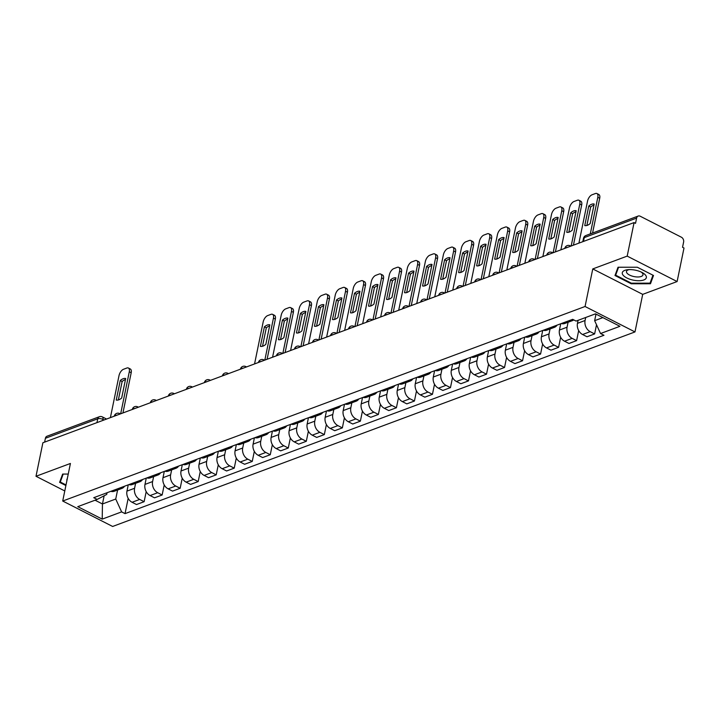 <?xml version="1.0" encoding="UTF-8"?>
<svg xmlns="http://www.w3.org/2000/svg" width="720" height="720" viewBox="0 0 720 720"><rect width="100%" height="100%" fill="white"/><g stroke="black" fill="none" stroke-linecap="round" stroke-linejoin="round"><path stroke-width="1.08" d="M677.115 281.547L627.192 256.113L634.077 222.588L42.885 442.764L36 476.28L70.425 463.464L62.712 501.03L112.635 526.464L634.986 331.929L642.699 294.363L677.115 281.547L684 248.022L682.542 247.284L683.613 242.064A3.78 2.862 69.6 0 0 681.399 237.213L640.206 216.225A3.78 2.862 69.6 0 0 638.19 216.054A3.78 2.862 69.6 0 0 636.597 218.106L584.271 237.6A3.78 1.566 -168.4 0 0 583.479 238.32L582.795 241.686M627.192 256.113L592.767 268.929L585.063 306.495L62.712 501.03M634.077 222.588L635.526 223.335L636.597 218.106M36 476.28L64.782 490.95M44.622 442.116L45.405 438.282A3.78 2.862 -110.4 0 1 46.998 436.221L99.324 416.736A3.78 2.862 69.6 0 0 97.74 418.797L45.405 438.282M128.25 484.839L126.963 491.112A8.694 6.588 69.6 0 0 132.066 502.272L136.503 504.54L144.126 501.696L139.689 499.437A8.694 6.588 -110.4 0 1 134.586 488.277L135.603 483.309M110.826 491.328A8.694 6.588 69.6 0 0 114.273 491.256L121.896 488.412A8.694 6.588 -110.4 0 1 118.449 488.484M146.196 491.634L144.126 501.696M124.56 486.216A8.694 6.588 -110.4 0 1 121.896 488.412M146.268 478.125L144.981 484.407A8.694 6.588 69.6 0 0 150.084 495.567L154.53 497.826L162.153 494.991L157.707 492.723A8.694 6.588 -110.4 0 1 152.604 481.563L153.621 476.604M128.844 484.614A8.694 6.588 69.6 0 0 132.3 484.542L139.923 481.707A8.694 6.588 -110.4 0 1 136.467 481.779M164.214 484.92L162.153 494.991M142.578 479.502A8.694 6.588 -110.4 0 1 139.923 481.707M164.295 471.411L162.999 477.693A8.694 6.588 69.6 0 0 168.111 488.853L172.548 491.112L180.171 488.277L175.734 486.018A8.694 6.588 -110.4 0 1 170.622 474.858L171.648 469.89M146.862 477.9A8.694 6.588 69.6 0 0 150.318 477.837L157.941 474.993A8.694 6.588 -110.4 0 1 154.485 475.065M182.232 478.215L180.171 488.277M160.596 472.788A8.694 6.588 -110.4 0 1 157.941 474.993M182.313 464.706L181.026 470.979A8.694 6.588 69.6 0 0 186.129 482.139L190.566 484.407L198.189 481.563L193.752 479.304A8.694 6.588 -110.4 0 1 188.649 468.144L189.666 463.176M164.889 471.195A8.694 6.588 69.6 0 0 168.336 471.123L175.959 468.279A8.694 6.588 -110.4 0 1 172.512 468.351M200.259 471.501L198.189 481.563M178.614 466.083A8.694 6.588 -110.4 0 1 175.959 468.279M200.331 457.992L199.044 464.274A8.694 6.588 69.6 0 0 204.147 475.434L208.584 477.693L216.207 474.858L211.77 472.59A8.694 6.588 -110.4 0 1 206.667 461.43L207.684 456.471M182.907 464.481A8.694 6.588 69.6 0 0 186.354 464.409L193.977 461.574A8.694 6.588 -110.4 0 1 190.53 461.646M218.277 464.787L216.207 474.858M196.641 459.369A8.694 6.588 -110.4 0 1 193.977 461.574M218.349 451.278L217.062 457.56A8.694 6.588 69.6 0 0 222.165 468.72L226.602 470.979L234.234 468.144L229.788 465.885A8.694 6.588 -110.4 0 1 224.685 454.725L225.702 449.757M200.925 457.767A8.694 6.588 69.6 0 0 204.372 457.704L212.004 454.86A8.694 6.588 -110.4 0 1 208.548 454.932M236.295 458.082L234.234 468.144M214.659 452.655A8.694 6.588 -110.4 0 1 212.004 454.86M236.367 444.573L235.08 450.846A8.694 6.588 69.6 0 0 240.183 462.006L244.629 464.274L252.252 461.43L247.815 459.171A8.694 6.588 -110.4 0 1 242.703 448.011L243.729 443.043M218.943 451.062A8.694 6.588 69.6 0 0 222.399 450.99L230.022 448.146A8.694 6.588 -110.4 0 1 226.566 448.218M254.313 451.368L252.252 461.43M232.677 445.95A8.694 6.588 -110.4 0 1 230.022 448.146M254.394 437.859L253.098 444.141A8.694 6.588 69.6 0 0 258.21 455.301L262.647 457.56L270.27 454.725L265.833 452.457A8.694 6.588 -110.4 0 1 260.73 441.297L261.747 436.338M236.961 444.348A8.694 6.588 69.6 0 0 240.417 444.276L248.04 441.441A8.694 6.588 -110.4 0 1 244.584 441.513M272.34 444.654L270.27 454.725M250.695 439.236A8.694 6.588 -110.4 0 1 248.04 441.441M272.412 431.145L271.125 437.427A8.694 6.588 69.6 0 0 276.228 448.587L280.665 450.846L288.288 448.011L283.851 445.752A8.694 6.588 -110.4 0 1 278.748 434.592L279.765 429.624M254.988 437.634A8.694 6.588 69.6 0 0 258.435 437.571L266.058 434.727A8.694 6.588 -110.4 0 1 262.611 434.799M290.358 437.949L288.288 448.011M268.713 432.522A8.694 6.588 -110.4 0 1 266.058 434.727M290.43 424.44L289.143 430.713A8.694 6.588 69.6 0 0 294.246 441.873L298.683 444.141L306.306 441.297L301.869 439.038A8.694 6.588 -110.4 0 1 296.766 427.878L297.783 422.91M273.006 430.929A8.694 6.588 69.6 0 0 276.453 430.857L284.076 428.013A8.694 6.588 -110.4 0 1 280.629 428.085M308.376 431.235L306.306 441.297M286.74 425.817A8.694 6.588 -110.4 0 1 284.076 428.013M308.448 417.726L307.161 424.008A8.694 6.588 69.6 0 0 312.264 435.168L316.71 437.427L324.333 434.592L319.887 432.324A8.694 6.588 -110.4 0 1 314.784 421.164L315.801 416.205M291.024 424.215A8.694 6.588 69.6 0 0 294.48 424.143L302.103 421.308A8.694 6.588 -110.4 0 1 298.647 421.38M326.394 424.521L324.333 434.592M304.758 419.103A8.694 6.588 -110.4 0 1 302.103 421.308M326.466 411.012L325.179 417.294A8.694 6.588 69.6 0 0 330.291 428.454L334.728 430.713L342.351 427.878L337.914 425.619A8.694 6.588 -110.4 0 1 332.802 414.459L333.828 409.491M309.042 417.501A8.694 6.588 69.6 0 0 312.498 417.438L320.121 414.594A8.694 6.588 -110.4 0 1 316.665 414.666M344.412 417.816L342.351 427.878M322.776 412.389A8.694 6.588 -110.4 0 1 320.121 414.594M344.493 404.307L343.197 410.58A8.694 6.588 69.6 0 0 348.309 421.74L352.746 424.008L360.369 421.164L355.932 418.905A8.694 6.588 -110.4 0 1 350.829 407.745L351.846 402.777M327.06 410.796A8.694 6.588 69.6 0 0 330.516 410.724L338.139 407.88A8.694 6.588 -110.4 0 1 334.692 407.952M362.439 411.102L360.369 421.164M340.794 405.684A8.694 6.588 -110.4 0 1 338.139 407.88M362.511 397.593L361.224 403.875A8.694 6.588 69.6 0 0 366.327 415.035L370.764 417.294L378.387 414.459L373.95 412.191A8.694 6.588 -110.4 0 1 368.847 401.031L369.864 396.072M345.087 404.082A8.694 6.588 69.6 0 0 348.534 404.01L356.157 401.175A8.694 6.588 -110.4 0 1 352.71 401.247M380.457 404.388L378.387 414.459M358.821 398.97A8.694 6.588 -110.4 0 1 356.157 401.175M380.529 390.879L379.242 397.161A8.694 6.588 69.6 0 0 384.345 408.321L388.782 410.58L396.414 407.745L391.968 405.486A8.694 6.588 -110.4 0 1 386.865 394.326L387.882 389.358M363.105 397.368A8.694 6.588 69.6 0 0 366.552 397.305L374.175 394.461A8.694 6.588 -110.4 0 1 370.728 394.533M398.475 397.683L396.414 407.745M376.839 392.256A8.694 6.588 -110.4 0 1 374.175 394.461M398.547 384.174L397.26 390.447A8.694 6.588 69.6 0 0 402.363 401.607L406.809 403.875L414.432 401.031L409.986 398.772A8.694 6.588 -110.4 0 1 404.883 387.612L405.9 382.644M381.123 390.663A8.694 6.588 69.6 0 0 384.579 390.591L392.202 387.747A8.694 6.588 -110.4 0 1 388.746 387.819M416.493 390.969L414.432 401.031M394.857 385.551A8.694 6.588 -110.4 0 1 392.202 387.747M416.574 377.46L415.278 383.742A8.694 6.588 69.6 0 0 420.39 394.902L424.827 397.161L432.45 394.326L428.013 392.058A8.694 6.588 -110.4 0 1 422.901 380.898L423.927 375.939M399.141 383.949A8.694 6.588 69.6 0 0 402.597 383.877L410.22 381.042A8.694 6.588 -110.4 0 1 406.764 381.114M434.511 384.255L432.45 394.326M412.875 378.837A8.694 6.588 -110.4 0 1 410.22 381.042M434.592 370.746L433.305 377.028A8.694 6.588 69.6 0 0 438.408 388.188L442.845 390.447L450.468 387.612L446.031 385.353A8.694 6.588 -110.4 0 1 440.928 374.193L441.945 369.225M417.168 377.235A8.694 6.588 69.6 0 0 420.615 377.172L428.238 374.328A8.694 6.588 -110.4 0 1 424.791 374.4M452.538 377.55L450.468 387.612M430.893 372.123A8.694 6.588 -110.4 0 1 428.238 374.328M452.61 364.041L451.323 370.314A8.694 6.588 69.6 0 0 456.426 381.474L460.863 383.742L468.486 380.898L464.049 378.639A8.694 6.588 -110.4 0 1 458.946 367.479L459.963 362.511M435.186 370.53A8.694 6.588 69.6 0 0 438.633 370.458L446.256 367.614A8.694 6.588 -110.4 0 1 442.809 367.686M470.556 370.836L468.486 380.898M448.92 365.418A8.694 6.588 -110.4 0 1 446.256 367.614M470.628 357.327L469.341 363.609A8.694 6.588 69.6 0 0 474.444 374.769L478.89 377.028L486.513 374.193L482.067 371.925A8.694 6.588 -110.4 0 1 476.964 360.765L477.981 355.806M453.204 363.816A8.694 6.588 69.6 0 0 456.651 363.744L464.283 360.909A8.694 6.588 -110.4 0 1 460.827 360.981M488.574 364.122L486.513 374.193M466.938 358.704A8.694 6.588 -110.4 0 1 464.283 360.909M488.646 350.613L487.359 356.895A8.694 6.588 69.6 0 0 492.462 368.055L496.908 370.314L504.531 367.479L500.094 365.22A8.694 6.588 -110.4 0 1 494.982 354.06L496.008 349.092M471.222 357.102A8.694 6.588 69.6 0 0 474.678 357.039L482.301 354.195A8.694 6.588 -110.4 0 1 478.845 354.267M506.592 357.417L504.531 367.479M484.956 351.99A8.694 6.588 -110.4 0 1 482.301 354.195M506.673 343.908L505.377 350.181A8.694 6.588 69.6 0 0 510.489 361.341L514.926 363.609L522.549 360.765L518.112 358.506A8.694 6.588 -110.4 0 1 513.009 347.346L514.026 342.378M489.24 350.397A8.694 6.588 69.6 0 0 492.696 350.325L500.319 347.481A8.694 6.588 -110.4 0 1 496.863 347.553M524.619 350.703L522.549 360.765M502.974 345.285A8.694 6.588 -110.4 0 1 500.319 347.481M524.691 337.194L523.404 343.476A8.694 6.588 69.6 0 0 528.507 354.636L532.944 356.895L540.567 354.06L536.13 351.792A8.694 6.588 -110.4 0 1 531.027 340.632L532.044 335.673M507.267 343.683A8.694 6.588 69.6 0 0 510.714 343.611L518.337 340.776A8.694 6.588 -110.4 0 1 514.89 340.848M542.637 343.989L540.567 354.06M521.001 338.571A8.694 6.588 -110.4 0 1 518.337 340.776M542.709 330.48L541.422 336.762A8.694 6.588 69.6 0 0 546.525 347.922L550.962 350.181L558.585 347.346L554.148 345.087A8.694 6.588 -110.4 0 1 549.045 333.927L550.062 328.959M525.285 336.969A8.694 6.588 69.6 0 0 528.732 336.906L536.355 334.062A8.694 6.588 -110.4 0 1 532.908 334.134M560.655 337.284L558.585 347.346M539.019 331.857A8.694 6.588 -110.4 0 1 536.355 334.062M560.727 323.775L559.44 330.048A8.694 6.588 69.6 0 0 564.543 341.208L568.989 343.476L576.612 340.632L572.166 338.373A8.694 6.588 -110.4 0 1 567.063 327.213L568.08 322.245M543.303 330.264A8.694 6.588 69.6 0 0 546.759 330.192L554.382 327.348A8.694 6.588 -110.4 0 1 550.926 327.42M578.673 330.57L576.612 340.632M557.037 325.152A8.694 6.588 -110.4 0 1 554.382 327.348M578.079 320.328L577.458 323.343A8.694 6.588 69.6 0 0 582.57 334.503L587.007 336.762L594.63 333.927L590.193 331.659A8.694 6.588 -110.4 0 1 585.081 320.499L585.702 317.484M561.321 323.55A8.694 6.588 69.6 0 0 564.777 323.478L572.4 320.643A8.694 6.588 -110.4 0 1 568.944 320.715M596.511 324.747L594.63 333.927M573.75 319.887A8.694 6.588 -110.4 0 1 572.4 320.643M104.139 495.783L102.456 503.973L115.74 499.032L117.585 490.023M107.064 492.732L106.713 494.433L97.164 499.428L77.76 506.655L102.213 519.12L102.456 503.973L95.067 500.211M115.74 499.032L121.617 511.884L125.037 513.63L603.954 335.277L600.534 333.531L619.938 326.304L595.485 313.848L576.081 321.075L572.661 319.329L93.744 497.691L97.164 499.428M121.617 511.884L102.213 519.12M634.986 331.929L585.063 306.495M68.247 474.066L62.649 474.075L59.607 482.355L65.889 485.55M642.699 294.363L592.767 268.929M637.29 267.219L618.03 267.237L614.997 275.517L631.215 283.779L650.475 283.761L653.508 275.481L637.29 267.219M595.998 314.109L594.648 320.67L602.874 317.61M128.178 498.348L125.037 513.63M600.534 333.531L594.648 320.67M651.303 279.72L650.475 283.761M631.341 283.167L631.215 283.779M118.35 399.96L122.139 381.501A11.817 5.94 117 0 1 125.46 379.566M120.672 413.793L129.294 371.781A5.67 2.853 -63 0 0 128.403 368.019L130.302 368.982A5.67 2.853 117 0 1 131.193 372.744L122.94 412.947M120.249 380.538L116.244 400.05A11.817 5.94 117 0 0 121.671 398.025L125.676 378.513A11.817 5.94 117 0 0 120.249 380.538L122.139 381.501M128.403 368.019A5.67 2.853 -63 0 0 126.873 368.019L123.516 369.27A5.67 2.853 -63 0 0 119.016 375.615L110.394 417.618M66.015 484.938L60.282 482.013L63.189 474.066M60.966 478.647L60.282 482.013M67.311 478.629A12.285 5.103 -168.4 0 0 66.924 480.51M632.547 279.99A12.285 5.103 -168.4 0 0 645.219 279.234A12.285 5.103 -168.4 0 0 642.51 272.727A12.285 5.103 -168.4 0 0 636.093 270.333A12.285 5.103 -168.4 0 0 627.759 269.703A12.285 5.103 -168.4 0 0 622.521 274.266A12.285 5.103 -168.4 0 0 632.547 279.99M629.172 269.604A8.415 3.492 -168.4 0 0 626.49 271.476A8.415 3.492 -168.4 0 0 633.519 276.471A8.415 3.492 -168.4 0 0 642.969 274.86A8.415 3.492 -168.4 0 0 641.241 272.079M652.959 275.202L650.034 283.167L631.377 283.185L615.663 275.184L618.579 267.237M616.356 271.809L615.663 275.184M262.512 346.266L266.301 327.816A11.817 5.94 117 0 1 269.622 325.881M264.834 360.099L273.456 318.096A5.67 2.853 -63 0 0 272.565 314.334L274.455 315.297A5.67 2.853 117 0 1 275.346 319.059L267.093 359.262M264.402 326.844L260.397 346.356A11.817 5.94 117 0 0 265.833 344.34L269.838 324.828A11.817 5.94 117 0 0 264.402 326.844L266.301 327.816M272.565 314.334A5.67 2.853 -63 0 0 271.026 314.334L267.678 315.585A5.67 2.853 -63 0 0 263.178 321.921L254.556 363.933M280.53 339.561L284.319 321.102A11.817 5.94 117 0 1 287.64 319.167M282.852 353.394L291.474 311.382A5.67 2.853 -63 0 0 290.583 307.62L292.473 308.583A5.67 2.853 117 0 1 293.373 312.345L285.12 352.548M282.429 320.139L278.424 339.651A11.817 5.94 117 0 0 283.851 337.626L287.856 318.114A11.817 5.94 117 0 0 282.429 320.139L284.319 321.102M290.583 307.62A5.67 2.853 -63 0 0 289.044 307.62L285.696 308.871A5.67 2.853 -63 0 0 281.196 315.216L272.574 357.219M298.548 332.847L302.337 314.388A11.817 5.94 117 0 1 305.658 312.462M300.87 346.68L309.492 304.677A5.67 2.853 -63 0 0 308.601 300.915L310.5 301.878A5.67 2.853 117 0 1 311.391 305.64L303.138 345.834M300.447 313.425L296.442 332.937A11.817 5.94 117 0 0 301.869 330.912L305.874 311.4A11.817 5.94 117 0 0 300.447 313.425L302.337 314.388M308.601 300.915A5.67 2.853 -63 0 0 307.071 300.915L303.714 302.157A5.67 2.853 -63 0 0 299.214 308.502L290.592 350.505M316.566 326.133L320.355 307.683A11.817 5.94 117 0 1 323.676 305.748M318.897 339.966L327.519 297.963A5.67 2.853 -63 0 0 326.628 294.201L328.518 295.164A5.67 2.853 117 0 1 329.409 298.926L321.156 339.129M318.465 306.711L314.46 326.223A11.817 5.94 117 0 0 319.887 324.207L323.892 304.695A11.817 5.94 117 0 0 318.465 306.711L320.355 307.683M326.628 294.201A5.67 2.853 -63 0 0 325.089 294.201L321.741 295.452A5.67 2.853 -63 0 0 317.232 301.788L308.61 343.8M334.593 319.428L338.382 300.969A11.817 5.94 117 0 1 341.694 299.034M336.915 333.261L345.537 291.249A5.67 2.853 -63 0 0 344.646 287.487L346.536 288.45A5.67 2.853 117 0 1 347.427 292.212L339.174 332.415M336.483 300.006L332.478 319.518A11.817 5.94 117 0 0 337.905 317.493L341.919 297.981A11.817 5.94 117 0 0 336.483 300.006L338.382 300.969M344.646 287.487A5.67 2.853 -63 0 0 343.107 287.487L339.759 288.738A5.67 2.853 -63 0 0 335.259 295.083L326.637 337.086M352.611 312.714L356.4 294.255A11.817 5.94 117 0 1 359.721 292.329M354.933 326.547L363.555 284.544A5.67 2.853 -63 0 0 362.664 280.782L364.554 281.745A5.67 2.853 117 0 1 365.445 285.507L357.201 325.701M354.501 293.292L350.496 312.804A11.817 5.94 117 0 0 355.932 310.779L359.937 291.267A11.817 5.94 117 0 0 354.501 293.292L356.4 294.255M362.664 280.782A5.67 2.853 -63 0 0 361.125 280.782L357.777 282.024A5.67 2.853 -63 0 0 353.277 288.369L344.655 330.372M370.629 306L374.418 287.55A11.817 5.94 117 0 1 377.739 285.615M372.951 319.833L381.573 277.83A5.67 2.853 -63 0 0 380.682 274.068L382.581 275.031A5.67 2.853 117 0 1 383.472 278.793L375.219 318.996M372.528 286.578L368.523 306.09A11.817 5.94 117 0 0 373.95 304.074L377.955 284.562A11.817 5.94 117 0 0 372.528 286.578L374.418 287.55M380.682 274.068A5.67 2.853 -63 0 0 379.152 274.068L375.795 275.319A5.67 2.853 -63 0 0 371.295 281.655L362.673 323.667M388.647 299.295L392.436 280.836A11.817 5.94 117 0 1 395.757 278.901M390.969 313.128L399.6 271.116A5.67 2.853 -63 0 0 398.709 267.354L400.599 268.317A5.67 2.853 117 0 1 401.49 272.079L393.237 312.282M390.546 279.873L386.541 299.385A11.817 5.94 117 0 0 391.968 297.36L395.973 277.848A11.817 5.94 117 0 0 390.546 279.873L392.436 280.836M398.709 267.354A5.67 2.853 -63 0 0 397.17 267.354L393.822 268.605A5.67 2.853 -63 0 0 389.313 274.95L380.691 316.953M406.665 292.581L410.454 274.122A11.817 5.94 117 0 1 413.775 272.196M408.996 306.414L417.618 264.411A5.67 2.853 -63 0 0 416.727 260.649L418.617 261.612A5.67 2.853 117 0 1 419.508 265.374L411.255 305.568M408.564 273.159L404.559 292.671A11.817 5.94 117 0 0 409.986 290.646L413.991 271.134A11.817 5.94 117 0 0 408.564 273.159L410.454 274.122M416.727 260.649A5.67 2.853 -63 0 0 415.188 260.649L411.84 261.891A5.67 2.853 -63 0 0 407.331 268.236L398.709 310.239M424.692 285.867L428.481 267.417A11.817 5.94 117 0 1 431.802 265.482M427.014 299.7L435.636 257.697A5.67 2.853 -63 0 0 434.745 253.935L436.635 254.898A5.67 2.853 117 0 1 437.526 258.66L429.273 298.863M426.582 266.445L422.577 285.957A11.817 5.94 117 0 0 428.013 283.941L432.018 264.429A11.817 5.94 117 0 0 426.582 266.445L428.481 267.417M434.745 253.935A5.67 2.853 -63 0 0 433.206 253.935L429.858 255.186A5.67 2.853 -63 0 0 425.358 261.522L416.736 303.534M442.71 279.162L446.499 260.703A11.817 5.94 117 0 1 449.82 258.768M445.032 292.995L453.654 250.983A5.67 2.853 -63 0 0 452.763 247.221L454.653 248.184A5.67 2.853 117 0 1 455.544 251.946L447.3 292.149M444.609 259.74L440.604 279.252A11.817 5.94 117 0 0 446.031 277.227L450.036 257.715A11.817 5.94 117 0 0 444.609 259.74L446.499 260.703M452.763 247.221A5.67 2.853 -63 0 0 451.224 247.221L447.876 248.472A5.67 2.853 -63 0 0 443.376 254.817L434.754 296.82M460.728 272.448L464.517 253.989A11.817 5.94 117 0 1 467.838 252.063M463.05 286.281L471.672 244.278A5.67 2.853 -63 0 0 470.781 240.516L472.68 241.479A5.67 2.853 117 0 1 473.571 245.241L465.318 285.435M462.627 253.026L458.622 272.538A11.817 5.94 117 0 0 464.049 270.513L468.054 251.001A11.817 5.94 117 0 0 462.627 253.026L464.517 253.989M470.781 240.516A5.67 2.853 -63 0 0 469.251 240.516L465.894 241.758A5.67 2.853 -63 0 0 461.394 248.103L452.772 290.106M478.746 265.734L482.535 247.284A11.817 5.94 117 0 1 485.856 245.349M481.077 279.567L489.699 237.564A5.67 2.853 -63 0 0 488.808 233.802L490.698 234.765A5.67 2.853 117 0 1 491.589 238.527L483.336 278.73M480.645 246.312L476.64 265.824A11.817 5.94 117 0 0 482.067 263.808L486.072 244.296A11.817 5.94 117 0 0 480.645 246.312L482.535 247.284M488.808 233.802A5.67 2.853 -63 0 0 487.269 233.802L483.921 235.053A5.67 2.853 -63 0 0 479.412 241.389L470.79 283.401M496.773 259.029L500.553 240.57A11.817 5.94 117 0 1 503.874 238.635M499.095 272.862L507.717 230.85A5.67 2.853 -63 0 0 506.826 227.088L508.716 228.051A5.67 2.853 117 0 1 509.607 231.813L501.354 272.016M498.663 239.607L494.658 259.119A11.817 5.94 117 0 0 500.085 257.094L504.09 237.582A11.817 5.94 117 0 0 498.663 239.607L500.553 240.57M506.826 227.088A5.67 2.853 -63 0 0 505.287 227.088L501.939 228.339A5.67 2.853 -63 0 0 497.439 234.684L488.808 276.687M514.791 252.315L518.58 233.856A11.817 5.94 117 0 1 521.901 231.93M517.113 266.148L525.735 224.145A5.67 2.853 -63 0 0 524.844 220.383L526.734 221.346A5.67 2.853 117 0 1 527.625 225.108L519.372 265.302M516.681 232.893L512.676 252.405A11.817 5.94 117 0 0 518.112 250.38L522.117 230.868A11.817 5.94 117 0 0 516.681 232.893L518.58 233.856M524.844 220.383A5.67 2.853 -63 0 0 523.305 220.383L519.957 221.625A5.67 2.853 -63 0 0 515.457 227.97L506.835 269.973M532.809 245.601L536.598 227.151A11.817 5.94 117 0 1 539.919 225.216M535.131 259.434L543.753 217.431A5.67 2.853 -63 0 0 542.862 213.669L544.761 214.632A5.67 2.853 117 0 1 545.652 218.394L537.399 258.597M534.708 226.179L530.703 245.691A11.817 5.94 117 0 0 536.13 243.675L540.135 224.163A11.817 5.94 117 0 0 534.708 226.179L536.598 227.151M542.862 213.669A5.67 2.853 -63 0 0 541.332 213.669L537.975 214.92A5.67 2.853 -63 0 0 533.475 221.256L524.853 263.268M550.827 238.896L554.616 220.437A11.817 5.94 117 0 1 557.937 218.502M553.149 252.729L561.78 210.717A5.67 2.853 -63 0 0 560.88 206.955L562.779 207.918A5.67 2.853 117 0 1 563.67 211.68L555.417 251.883M552.726 219.474L548.721 238.986A11.817 5.94 117 0 0 554.148 236.961L558.153 217.449A11.817 5.94 117 0 0 552.726 219.474L554.616 220.437M560.88 206.955A5.67 2.853 -63 0 0 559.35 206.955L556.002 208.206A5.67 2.853 -63 0 0 551.493 214.551L542.871 256.554M568.845 232.182L572.634 213.723A11.817 5.94 117 0 1 575.955 211.797M571.176 246.015L579.798 204.012A5.67 2.853 -63 0 0 578.907 200.25L580.797 201.213A5.67 2.853 117 0 1 581.688 204.975L573.435 245.169M570.744 212.76L566.739 232.272A11.817 5.94 117 0 0 572.166 230.247L576.171 210.735A11.817 5.94 117 0 0 570.744 212.76L572.634 213.723M578.907 200.25A5.67 2.853 -63 0 0 577.368 200.25L574.02 201.492A5.67 2.853 -63 0 0 569.511 207.837L560.889 249.84M586.872 225.468L590.661 207.018A11.817 5.94 117 0 1 593.973 205.083M590.301 233.883L597.816 197.298A5.67 2.853 -63 0 0 596.925 193.536L598.815 194.499A5.67 2.853 117 0 1 599.706 198.261L592.569 233.046M588.762 206.046L584.757 225.558A11.817 5.94 117 0 0 590.193 223.542L594.198 204.03A11.817 5.94 117 0 0 588.762 206.046L590.661 207.018M596.925 193.536A5.67 2.853 -63 0 0 595.386 193.536L592.038 194.787A5.67 2.853 -63 0 0 587.538 201.123L578.916 243.135M567.324 247.446A3.78 1.566 -168.4 0 0 565.56 247.68A3.78 1.566 -168.4 0 0 564.768 248.4A3.78 3.78 0 0 1 570.186 245.79A3.78 1.899 -63 0 1 570.627 246.222M549.306 254.16A3.78 1.566 -168.4 0 0 547.542 254.385A3.78 1.566 -168.4 0 0 546.75 255.114A3.78 3.78 0 0 1 552.168 252.504A3.78 1.899 -63 0 1 552.609 252.927M531.288 260.874A3.78 1.566 -168.4 0 0 529.524 261.099A3.78 1.566 -168.4 0 0 528.732 261.819A3.78 3.78 0 0 1 534.15 259.218A3.78 1.899 -63 0 1 534.591 259.641M513.261 267.579A3.78 1.566 -168.4 0 0 511.506 267.813A3.78 1.566 -168.4 0 0 510.714 268.533A3.78 3.78 0 0 1 516.132 265.923A3.78 1.899 -63 0 1 516.564 266.355M495.243 274.293A3.78 1.566 -168.4 0 0 493.479 274.518A3.78 1.566 -168.4 0 0 492.687 275.247A3.78 3.78 0 0 1 498.114 272.637A3.78 1.899 -63 0 1 498.546 273.06M477.225 281.007A3.78 1.566 -168.4 0 0 475.461 281.232A3.78 1.566 -168.4 0 0 474.669 281.952A3.78 3.78 0 0 1 480.087 279.351A3.78 1.899 -63 0 1 480.528 279.774M459.207 287.712A3.78 1.566 -168.4 0 0 457.443 287.946A3.78 1.566 -168.4 0 0 456.651 288.666A3.78 3.78 0 0 1 462.069 286.056A3.78 1.899 -63 0 1 462.51 286.488M441.189 294.426A3.78 1.566 -168.4 0 0 439.425 294.651A3.78 1.566 -168.4 0 0 438.633 295.38A3.78 3.78 0 0 1 444.051 292.77A3.78 1.899 -63 0 1 444.483 293.193M423.162 301.14A3.78 1.566 -168.4 0 0 421.407 301.365A3.78 1.566 -168.4 0 0 420.615 302.085A3.78 3.78 0 0 1 426.033 299.484A3.78 1.899 -63 0 1 426.465 299.907M405.144 307.845A3.78 1.566 -168.4 0 0 403.38 308.079A3.78 1.566 -168.4 0 0 402.588 308.799A3.78 3.78 0 0 1 408.006 306.189A3.78 1.899 -63 0 1 408.447 306.621M387.126 314.559A3.78 1.566 -168.4 0 0 385.362 314.784A3.78 1.566 -168.4 0 0 384.57 315.513A3.78 3.78 0 0 1 389.988 312.903A3.78 1.899 -63 0 1 390.429 313.326M369.108 321.273A3.78 1.566 -168.4 0 0 367.344 321.498A3.78 1.566 -168.4 0 0 366.552 322.218A3.78 3.78 0 0 1 371.97 319.617A3.78 1.899 -63 0 1 372.411 320.04M351.081 327.978A3.78 1.566 -168.4 0 0 349.326 328.212A3.78 1.566 -168.4 0 0 348.534 328.932A3.78 3.78 0 0 1 353.952 326.322A3.78 1.899 -63 0 1 354.384 326.754M333.063 334.692A3.78 1.566 -168.4 0 0 331.299 334.917A3.78 1.566 -168.4 0 0 330.516 335.646A3.78 3.78 0 0 1 335.934 333.036A3.78 1.899 -63 0 1 336.366 333.459M315.045 341.406A3.78 1.566 -168.4 0 0 313.281 341.631A3.78 1.566 -168.4 0 0 312.489 342.351A3.78 3.78 0 0 1 317.907 339.75A3.78 1.899 -63 0 1 318.348 340.173M297.027 348.111A3.78 1.566 -168.4 0 0 295.263 348.345A3.78 1.566 -168.4 0 0 294.471 349.065A3.78 3.78 0 0 1 299.889 346.455A3.78 1.899 -63 0 1 300.33 346.887M279.009 354.825A3.78 1.566 -168.4 0 0 277.245 355.05A3.78 1.566 -168.4 0 0 276.453 355.779A3.78 3.78 0 0 1 281.871 353.169A3.78 1.899 -63 0 1 282.312 353.592M260.982 361.539A3.78 1.566 -168.4 0 0 259.227 361.764A3.78 1.566 -168.4 0 0 258.435 362.484A3.78 3.78 0 0 1 263.853 359.883A3.78 1.899 -63 0 1 264.285 360.306M242.964 368.244A3.78 1.566 -168.4 0 0 241.2 368.478A3.78 1.566 -168.4 0 0 240.408 369.198A3.78 3.78 0 0 1 245.835 366.588A3.78 1.899 -63 0 1 246.267 367.02M224.946 374.958A3.78 1.566 -168.4 0 0 223.182 375.183A3.78 1.566 -168.4 0 0 222.39 375.912A3.78 3.78 0 0 1 227.808 373.302A3.78 1.899 -63 0 1 228.249 373.725M206.928 381.672A3.78 1.566 -168.4 0 0 205.164 381.897A3.78 1.566 -168.4 0 0 204.372 382.617A3.78 3.78 0 0 1 209.79 380.016A3.78 1.899 -63 0 1 210.231 380.439M188.91 388.377A3.78 1.566 -168.4 0 0 187.146 388.611A3.78 1.566 -168.4 0 0 186.354 389.331A3.78 3.78 0 0 1 191.772 386.721A3.78 1.899 -63 0 1 192.204 387.153M170.883 395.091A3.78 1.566 -168.4 0 0 169.128 395.316A3.78 1.566 -168.4 0 0 168.336 396.045A3.78 3.78 0 0 1 173.754 393.435A3.78 1.899 -63 0 1 174.186 393.858M152.865 401.805A3.78 1.566 -168.4 0 0 151.101 402.03A3.78 1.566 -168.4 0 0 150.309 402.75A3.78 3.78 0 0 1 155.727 400.149A3.78 1.899 -63 0 1 156.168 400.572M134.847 408.51A3.78 1.566 -168.4 0 0 133.083 408.744A3.78 1.566 -168.4 0 0 132.291 409.464A3.78 3.78 0 0 1 137.709 406.854A3.78 1.899 -63 0 1 138.15 407.286M116.829 415.224A3.78 1.566 -168.4 0 0 115.065 415.449A3.78 1.566 -168.4 0 0 114.273 416.178A3.78 3.78 0 0 1 119.691 413.568A3.78 1.899 -63 0 1 120.132 413.991M104.058 419.976L102.96 419.418A3.78 1.566 -168.4 0 0 97.74 418.797L96.948 422.622M102.744 420.471L102.96 419.418A3.78 1.899 117 0 0 102.366 416.907A3.78 3.78 0 0 0 99.324 416.736M585.081 320.499L577.458 323.343M567.063 327.213L559.44 330.048M549.045 333.927L541.422 336.762M531.027 340.632L523.404 343.476M513.009 347.346L505.377 350.181M494.982 354.06L487.359 356.895M476.964 360.765L469.341 363.609M458.946 367.479L451.323 370.314M440.928 374.193L433.305 377.028M422.901 380.898L415.278 383.742M404.883 387.612L397.26 390.447M386.865 394.326L379.242 397.161M368.847 401.031L361.224 403.875M350.829 407.745L343.197 410.58M332.802 414.459L325.179 417.294M314.784 421.164L307.161 424.008M296.766 427.878L289.143 430.713M278.748 434.592L271.125 437.427M260.73 441.297L253.098 444.141M242.703 448.011L235.08 450.846M224.685 454.725L217.062 457.56M206.667 461.43L199.044 464.274M188.649 468.144L181.026 470.979M170.622 474.858L162.999 477.693M152.604 481.563L144.981 484.407M134.586 488.277L126.963 491.112M572.166 338.373L564.543 341.208M554.148 345.087L546.525 347.922M536.13 351.792L528.507 354.636M518.112 358.506L510.489 361.341M500.094 365.22L492.462 368.055M482.067 371.925L474.444 374.769M464.049 378.639L456.426 381.474M446.031 385.353L438.408 388.188M428.013 392.058L420.39 394.902M409.986 398.772L402.363 401.607M391.968 405.486L384.345 408.321M373.95 412.191L366.327 415.035M355.932 418.905L348.309 421.74M337.914 425.619L330.291 428.454M319.887 432.324L312.264 435.168M301.869 439.038L294.246 441.873M283.851 445.752L276.228 448.587M265.833 452.457L258.21 455.301M247.815 459.171L240.183 462.006M229.788 465.885L222.165 468.72M211.77 472.59L204.147 475.434M193.752 479.304L186.129 482.139M175.734 486.018L168.111 488.853M157.707 492.723L150.084 495.567M139.689 499.437L132.066 502.272M590.193 331.659L582.57 334.503M583.488 241.425L584.271 237.6A3.78 2.862 69.6 0 1 585.864 235.539A3.78 3.78 0 0 0 583.479 238.32M129.294 371.781L131.193 372.744M273.456 318.096L275.346 319.059M291.474 311.382L293.373 312.345M309.492 304.677L311.391 305.64M327.519 297.963L329.409 298.926M345.537 291.249L347.427 292.212M363.555 284.544L365.445 285.507M381.573 277.83L383.472 278.793M399.6 271.116L401.49 272.079M417.618 264.411L419.508 265.374M435.636 257.697L437.526 258.66M453.654 250.983L455.544 251.946M471.672 244.278L473.571 245.241M489.699 237.564L491.589 238.527M507.717 230.85L509.607 231.813M525.735 224.145L527.625 225.108M543.753 217.431L545.652 218.394M561.78 210.717L563.67 211.68M579.798 204.012L581.688 204.975M597.816 197.298L599.706 198.261M120.357 413.91L119.691 413.568M138.384 407.196L137.709 406.854M156.402 400.482L155.727 400.149M174.42 393.777L173.754 393.435M192.438 387.063L191.772 386.721M210.456 380.349L209.79 380.016M228.483 373.644L227.808 373.302M246.501 366.93L245.835 366.588M264.519 360.216L263.853 359.883M282.537 353.511L281.871 353.169M300.555 346.797L299.889 346.455M318.582 340.083L317.907 339.75M336.6 333.378L335.934 333.036M354.618 326.664L353.952 326.322M372.636 319.95L371.97 319.617M390.663 313.245L389.988 312.903M408.681 306.531L408.006 306.189M426.699 299.817L426.033 299.484M444.717 293.112L444.051 292.77M462.735 286.398L462.069 286.056M480.762 279.684L480.087 279.351M498.78 272.979L498.114 272.637M516.798 266.265L516.132 265.923M534.816 259.551L534.15 259.218M552.843 252.846L552.168 252.504M570.861 246.132L570.186 245.79M585.864 235.539L638.19 216.054M102.366 416.907L106.56 419.049"/></g></svg>
